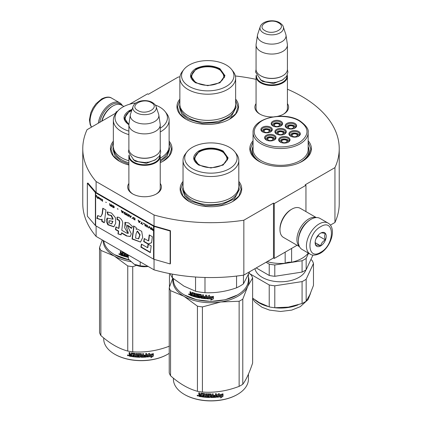 <?xml version="1.0" encoding="UTF-8"?>
<svg xmlns="http://www.w3.org/2000/svg" width="422" height="422" viewBox="0 0 422 422"><rect width="100%" height="100%" fill="white"/><g stroke="black" fill="none" stroke-linecap="round" stroke-linejoin="round"><path stroke-width="0.63" d="M96.11 225.981L96.11 236.404A128.23 74.035 180 0 1 82.77 203.52L82.77 148.655A128.23 74.035 180 0 0 96.11 181.539L154.046 214.988A128.23 74.035 180 0 0 243.842 220.221L273.482 203.109L274.274 203.568L305.95 185.279L305.159 184.82L334.952 167.618L334.952 222.484L330.363 225.132M129.512 104.266L147.568 93.837L148.359 94.296L178.158 77.094A128.23 74.035 180 0 1 179.957 76.825M235.392 75.976A128.23 74.035 180 0 1 256.059 79.347M287.419 89.206A128.23 74.035 180 0 1 339.23 148.655A128.23 74.035 180 0 1 334.952 167.618M116.604 112.537L115.892 112.125L117.796 111.028M116.467 112.711L87.048 129.696A128.23 74.035 180 0 0 82.77 148.655M160.239 183.428A16.864 9.738 180 0 1 156.488 193.898L156.488 193.898A16.864 9.738 180 0 1 132.635 193.898A16.864 9.738 180 0 1 128.879 183.428M287.419 103.601A16.864 9.738 180 0 1 283.663 114.072L283.663 114.072A16.864 9.738 180 0 1 277.549 116.33M272.702 116.91A16.864 9.738 180 0 1 259.815 114.072A16.864 9.738 180 0 1 256.059 103.601M253.058 140.753A30.795 17.782 -0 0 0 258.828 161.273A30.795 17.782 -0 0 0 302.384 161.273A30.795 17.782 -0 0 0 308.155 140.753M179.867 99.091A30.795 17.782 -0 0 0 185.975 119.215A30.795 17.782 -0 0 0 229.531 119.215A30.795 17.782 -0 0 0 235.64 99.091M113.349 141.154A30.795 17.782 -0 0 0 119.458 161.273A30.795 17.782 -0 0 0 128.879 164.991M160.239 162.692A30.795 17.782 -0 0 0 163.013 161.273A30.795 17.782 -0 0 0 169.122 141.154M183.037 181.386A30.795 17.782 -0 0 0 189.146 201.51A30.795 17.782 -0 0 0 232.696 201.51A30.795 17.782 -0 0 0 238.805 181.386M339.23 148.655L339.23 203.52A128.23 74.035 180 0 1 334.952 222.484M115.892 112.125L115.892 113.043M96.11 181.539L96.11 192.511A0.67 0.39 180 0 1 95.984 192.411L87.945 183.048L87.343 183.217L87.343 216.138L95.383 225.501A1.345 0.775 0 0 0 95.636 225.707L153.571 259.15A1.345 0.775 0 0 0 153.924 259.298L170.145 263.94L170.145 231.024L153.924 226.382A1.345 0.775 180 0 1 153.571 226.234L95.636 192.785A1.345 0.775 180 0 1 95.383 192.58L87.343 183.217M154.046 259.335L154.046 269.853L96.11 236.404M154.046 214.988L154.046 225.96L96.11 192.511M243.842 220.221L243.842 275.086A128.23 74.035 180 0 1 154.046 269.853M243.842 275.086L273.482 257.974L273.482 203.109M274.274 203.568L274.274 258.433L273.482 257.974M297.067 245.272L274.274 258.433M305.95 185.279L305.95 211.601M160.239 187.088A15.746 9.089 180 0 1 160.307 187.932A15.746 9.089 180 0 1 156.077 194.131M133.041 194.131A15.746 9.089 180 0 1 128.815 187.932A15.746 9.089 180 0 1 128.879 187.088M287.419 107.262A15.746 9.089 180 0 1 287.482 108.101A15.746 9.089 180 0 1 283.257 114.304M260.221 114.304A15.746 9.089 180 0 1 255.99 108.101A15.746 9.089 180 0 1 256.059 107.262M308.155 146.534A28.448 16.421 180 0 1 309.052 150.622A28.448 16.421 180 0 1 301.519 161.753M253.058 146.534A28.448 16.421 -0 0 0 252.161 150.622A28.448 16.421 -0 0 0 259.694 161.753M186.176 119.326L179.767 113.703L177.514 107.098L179.867 100.346M235.64 100.346L237.992 107.098L235.74 113.703L229.331 119.326M259.029 161.389L252.62 155.765L250.373 149.161L253.058 141.966M308.155 141.966L310.845 149.161L308.598 155.765L302.184 161.389M238.805 182.642L241.157 189.394L238.91 195.998L232.496 201.621M189.346 201.621L182.932 195.998L180.685 189.394L183.037 182.642M169.122 142.409L171.469 149.161L169.222 155.765L162.813 161.389M119.658 161.389L113.244 155.765L110.997 149.161L113.349 142.409M99.729 122.375A17.022 9.827 -60 0 1 111.461 104.809A17.022 9.827 -60 0 1 121.246 104.967M98.321 123.187A17.919 10.344 -60 0 1 110.822 103.712A17.919 10.344 -60 0 1 119.785 102.826A17.919 10.344 -60 0 1 122.343 105.595M328.052 223.069L319.976 218.406A17.919 10.344 120 0 0 311.014 219.292L310.381 219.662A17.022 9.827 120 0 0 298.349 240.508L298.349 241.242A17.919 10.344 120 0 0 302.057 249.444L310.133 254.107C312.401 255.737 315.756 255.474 320.214 253.327C330.637 247.624 337.241 228.302 328.052 223.069A17.919 10.344 120 0 0 319.095 223.955A17.919 10.344 120 0 0 307.39 239.749A17.919 10.344 120 0 0 310.133 254.107M310.381 219.662L311.014 219.292A17.919 10.344 120 0 0 298.349 241.242M320.678 226.698C306.377 234.168 306.377 261.355 320.678 252.303C334.978 244.839 334.978 217.652 320.678 226.698M320.678 233.102A7.839 4.526 120 0 0 315.134 242.703A7.839 4.526 120 0 0 320.678 245.905A7.839 4.526 120 0 0 326.222 236.304A7.839 4.526 120 0 0 320.678 233.102M315.15 242.233L315.867 245.382C316.474 244.955 318.056 245.098 320.62 245.804C321.226 243.267 322.809 241.3 325.373 239.891C324.391 237.217 324.391 235.107 325.373 233.556C322.809 232.849 321.226 232.712 320.62 233.134M320.62 245.804L315.187 242.666M325.373 239.891L318.304 235.814L318.304 235.091M317.566 235.998A6.72 3.877 120 0 1 316.089 238.557L318.304 235.814M123.857 106.471L121.441 105.078A16.801 9.701 120 0 0 113.043 105.911L112.252 106.365A15.677 9.052 120 0 0 101.728 121.219M112.252 106.365L113.043 105.911A16.801 9.701 120 0 0 101.96 121.082M316.046 217.594A16.801 9.701 120 0 0 308.798 218.928A16.801 9.701 120 0 0 298.143 232.738A16.801 9.701 120 0 0 299.388 246.448M316.3 217.578L300.253 208.31A16.801 9.701 120 0 0 291.855 209.143L291.059 209.602A15.677 9.052 120 0 0 279.976 228.803L279.976 229.716A16.801 9.701 120 0 0 283.452 237.407L299.499 246.675M291.855 209.143A16.801 9.701 120 0 0 291.85 209.143A16.801 9.701 120 0 0 279.976 229.716M307.369 221.84A15.677 9.052 120 0 0 298.729 236.811M287.419 108.945L287.419 76.466A15.677 9.052 0 0 1 277.739 84.827A15.677 9.052 0 0 1 260.654 82.865A15.677 9.052 180 0 1 256.059 76.466A15.677 9.052 180 0 1 256.228 75.142M287.419 76.466A15.677 9.052 0 0 0 287.25 75.142M286.955 75.744A15.229 8.793 0 0 1 277.85 84.152A15.229 8.793 0 0 1 260.97 82.316A15.229 8.793 180 0 1 256.518 75.744M260.97 75.918L260.654 75.733L260.97 75.918A15.229 8.793 0 0 0 282.508 75.918A15.229 8.793 0 0 0 282.666 75.823M282.508 75.918L282.824 75.733A15.677 9.052 0 0 1 260.654 75.733A15.677 9.052 180 0 1 256.059 69.335L256.059 45.012A15.677 9.052 180 0 1 256.117 44.226L257.489 35.147A14.306 8.261 180 0 1 257.694 34.298L260.205 26.792A11.747 6.784 0 0 0 263.433 32.874A11.747 6.784 -0 0 0 277.249 34.066A11.747 6.784 -0 0 0 283.273 26.792L285.784 34.298A14.306 8.261 0 0 1 285.989 35.147L287.356 44.226A15.677 9.052 0 0 1 287.419 45.012A15.677 9.052 0 0 1 277.739 53.372A15.677 9.052 0 0 1 260.654 51.41A15.677 9.052 180 0 1 256.059 45.012M282.824 75.733A15.677 9.052 0 0 0 287.419 69.335L287.419 45.012M285.989 35.147A14.306 8.261 0 0 1 277.781 43.35A14.306 8.261 0 0 1 261.624 41.704A14.306 8.261 180 0 1 257.489 35.147M160.239 188.771L160.239 156.293A15.677 9.052 0 0 1 150.559 164.654A15.677 9.052 0 0 1 133.473 162.692A15.677 9.052 180 0 1 128.879 156.293A15.677 9.052 180 0 1 129.048 154.969M160.239 156.293A15.677 9.052 0 0 0 160.07 154.969M159.78 155.57A15.229 8.793 0 0 1 150.67 163.979A15.229 8.793 0 0 1 133.79 162.143A15.229 8.793 180 0 1 129.343 155.57M133.79 155.744L133.473 155.56L133.79 155.744A15.229 8.793 0 0 0 155.328 155.744A15.229 8.793 0 0 0 155.486 155.649M155.328 155.744L155.644 155.56A15.677 9.052 0 0 1 133.473 155.56A15.677 9.052 180 0 1 128.879 149.161L128.879 124.838A15.677 9.052 180 0 1 128.942 124.052L130.308 114.974A14.306 8.261 180 0 1 130.514 114.125L133.025 106.618A11.747 6.784 0 0 0 136.253 112.7A11.747 6.784 -0 0 0 150.068 113.893A11.747 6.784 -0 0 0 156.093 106.618L158.603 114.125A14.306 8.261 0 0 1 158.809 114.974L160.181 124.052A15.677 9.052 0 0 1 160.239 124.838A15.677 9.052 0 0 1 150.559 133.199A15.677 9.052 0 0 1 133.473 131.237A15.677 9.052 180 0 1 128.879 124.838M155.644 155.56A15.677 9.052 0 0 0 160.239 149.161L160.239 124.838M158.809 114.974A14.306 8.261 0 0 1 150.601 123.177A14.306 8.261 0 0 1 134.444 121.531A14.306 8.261 180 0 1 130.308 114.974M134.265 264.283C138.279 266.456 142.968 267.179 148.328 266.456L140.209 265.876L134.265 264.283L128.32 259.013L128.32 254.999M140.209 261.862L140.209 265.876M271.072 131.427A4.478 2.585 0 0 0 271.072 131.374C271.288 130.968 270.824 130.292 269.669 129.343C265.654 128.035 263.138 128.71 262.109 131.374A4.478 2.585 0 0 0 262.115 131.427M270.112 132.144L269.442 129.364L264.156 129.153L263.07 132.144M264.768 132.06A2.574 1.488 180 0 1 264.014 131.01A2.574 1.488 180 0 1 265.607 129.633A2.574 1.488 180 0 1 268.413 129.955A2.574 1.488 0 0 1 269.167 131.01A2.574 1.488 0 0 1 267.574 132.381A2.574 1.488 0 0 1 264.768 132.06M285.087 133.579A4.478 2.585 0 0 0 285.087 133.521C285.309 133.12 284.839 132.439 283.684 131.49C279.67 130.182 277.154 130.862 276.13 133.521A4.478 2.585 0 0 0 276.13 133.579M284.127 134.291L283.457 131.511L278.177 131.3L277.085 134.291M278.784 134.207A2.574 1.488 180 0 1 278.029 133.157A2.574 1.488 180 0 1 279.622 131.785A2.574 1.488 180 0 1 282.429 132.107A2.574 1.488 0 0 1 283.183 133.157A2.574 1.488 0 0 1 281.595 134.534A2.574 1.488 0 0 1 278.784 134.207M288.806 141.671A4.478 2.585 0 0 0 288.812 141.618C289.028 141.212 288.558 140.531 287.403 139.582C283.394 138.274 280.873 138.954 279.849 141.618A4.478 2.585 0 0 0 279.849 141.671M287.851 142.383L287.182 139.603L281.896 139.392L280.809 142.383M282.508 142.304A2.574 1.488 180 0 1 281.754 141.249A2.574 1.488 180 0 1 283.341 139.877A2.574 1.488 180 0 1 286.153 140.199A2.574 1.488 0 0 1 286.907 141.249A2.574 1.488 0 0 1 285.314 142.625A2.574 1.488 0 0 1 282.508 142.304M295.379 127.634A4.478 2.585 0 0 0 295.384 127.581C295.6 127.175 295.131 126.495 293.976 125.545C289.967 124.242 287.451 124.917 286.422 127.581A4.478 2.585 0 0 0 286.422 127.634M294.424 128.346L293.754 125.566L288.469 125.36L287.382 128.346M289.081 128.267A2.574 1.488 180 0 1 288.326 127.212A2.574 1.488 180 0 1 289.919 125.84A2.574 1.488 180 0 1 292.726 126.162A2.574 1.488 0 0 1 293.48 127.212A2.574 1.488 0 0 1 291.887 128.589A2.574 1.488 0 0 1 289.081 128.267M281.363 125.487A4.478 2.585 0 0 0 281.363 125.429C281.585 125.028 281.115 124.348 279.96 123.398C275.951 122.09 273.43 122.77 272.406 125.429A4.478 2.585 0 0 0 272.406 125.487M280.408 126.199L279.739 123.419L274.453 123.208L273.366 126.199M275.065 126.115A2.574 1.488 180 0 1 274.311 125.065A2.574 1.488 180 0 1 275.898 123.693A2.574 1.488 180 0 1 278.705 124.015A2.574 1.488 0 0 1 279.464 125.065A2.574 1.488 0 0 1 277.871 126.436A2.574 1.488 0 0 1 275.065 126.115M299.103 135.726A4.478 2.585 0 0 0 299.103 135.673C299.325 135.267 298.855 134.592 297.7 133.637C293.686 132.334 291.169 133.009 290.146 135.673A4.478 2.585 0 0 0 290.146 135.726M298.143 136.438L297.473 133.658L292.193 133.452L291.101 136.438M292.805 136.359A2.574 1.488 180 0 1 292.05 135.304A2.574 1.488 180 0 1 293.638 133.932A2.574 1.488 180 0 1 296.444 134.254A2.574 1.488 0 0 1 297.199 135.304A2.574 1.488 0 0 1 295.611 136.681A2.574 1.488 0 0 1 292.805 136.359M274.791 139.518A4.478 2.585 0 0 0 274.791 139.466C275.012 139.06 274.543 138.384 273.387 137.435C269.378 136.127 266.857 136.807 265.834 139.466A4.478 2.585 0 0 0 265.834 139.518M273.836 140.236L273.166 137.456L267.88 137.245L266.794 140.236M268.492 140.151A2.574 1.488 180 0 1 267.738 139.102A2.574 1.488 180 0 1 269.326 137.725A2.574 1.488 180 0 1 272.132 138.052A2.574 1.488 0 0 1 272.886 139.102A2.574 1.488 0 0 1 271.299 140.473A2.574 1.488 0 0 1 268.492 140.151M276.821 134.164A5.038 2.912 180 0 1 275.566 132.244A5.038 2.912 180 0 1 277.043 130.187A5.038 2.912 180 0 1 282.534 129.554A5.038 2.912 180 0 1 285.647 132.244A5.038 2.912 180 0 1 284.396 134.164M276.568 129.364A5.713 3.297 180 0 1 284.644 129.364A5.713 3.297 180 0 1 284.644 134.027L284.644 134.027A5.713 3.297 180 0 1 276.568 134.027A5.713 3.297 180 0 1 276.568 129.364M287.118 128.219A5.038 2.912 180 0 1 285.863 126.299A5.038 2.912 180 0 1 287.34 124.242A5.038 2.912 180 0 1 292.831 123.609A5.038 2.912 180 0 1 295.943 126.299A5.038 2.912 180 0 1 294.688 128.219M286.865 123.419A5.713 3.297 180 0 1 294.941 123.419A5.713 3.297 180 0 1 294.941 128.082L294.941 128.082A5.713 3.297 180 0 1 286.865 128.082A5.713 3.297 180 0 1 286.865 123.419M290.837 136.311A5.038 2.912 180 0 1 289.587 134.391A5.038 2.912 180 0 1 291.059 132.334A5.038 2.912 180 0 1 296.555 131.706A5.038 2.912 180 0 1 299.662 134.391A5.038 2.912 180 0 1 298.412 136.311M290.584 131.511A5.713 3.297 180 0 1 298.665 131.511A5.713 3.297 180 0 1 298.665 136.174L298.665 136.174A5.713 3.297 180 0 1 290.584 136.174A5.713 3.297 180 0 1 290.584 131.511M280.672 126.072A5.038 2.912 0 0 0 281.928 124.152A5.038 2.912 0 0 0 278.815 121.462A5.038 2.912 0 0 0 273.324 122.095A5.038 2.912 0 0 0 271.847 124.152A5.038 2.912 0 0 0 273.097 126.072M280.925 125.935L280.925 125.935A5.713 3.297 0 0 0 280.925 121.272A5.713 3.297 0 0 0 272.849 121.272A5.713 3.297 0 0 0 272.849 125.935A5.713 3.297 0 0 0 280.925 125.935M274.1 140.109A5.038 2.912 0 0 0 275.355 138.189A5.038 2.912 0 0 0 272.243 135.499A5.038 2.912 0 0 0 266.751 136.127A5.038 2.912 0 0 0 265.274 138.189A5.038 2.912 0 0 0 266.525 140.109M266.277 135.304A5.713 3.297 0 0 0 266.277 139.972A5.713 3.297 0 0 0 274.353 139.972L274.353 139.972A5.713 3.297 0 0 0 274.353 135.304A5.713 3.297 0 0 0 266.277 135.304M288.115 142.256A5.038 2.912 0 0 0 289.371 140.336A5.038 2.912 0 0 0 286.258 137.646A5.038 2.912 0 0 0 280.767 138.279A5.038 2.912 0 0 0 279.29 140.336A5.038 2.912 0 0 0 280.546 142.256M280.292 137.456A5.713 3.297 0 0 0 280.292 142.119A5.713 3.297 0 0 0 288.368 142.119L288.368 142.119A5.713 3.297 0 0 0 288.368 137.456A5.713 3.297 0 0 0 280.292 137.456M262.806 132.012A5.038 2.912 180 0 1 261.55 130.092A5.038 2.912 180 0 1 263.027 128.035A5.038 2.912 180 0 1 268.519 127.407A5.038 2.912 180 0 1 271.631 130.092A5.038 2.912 180 0 1 270.375 132.012M270.629 131.875A5.713 3.297 180 0 1 262.553 131.875A5.713 3.297 180 0 1 262.553 127.212A5.713 3.297 180 0 1 270.629 127.212A5.713 3.297 180 0 1 270.629 131.875L270.629 131.875M299.298 120.903C288.986 114.589 269.537 115.111 260.274 121.947C251.697 129.037 252.245 135.884 261.92 142.483C272.232 148.797 291.681 148.28 300.939 141.444C309.521 134.354 308.973 127.507 299.298 120.903M253.058 146.708A28.332 16.358 0 0 0 252.272 150.533A28.332 16.358 0 0 0 260.574 162.101A28.332 16.358 180 0 0 262.051 162.892M253.058 132.608L253.058 149.425A27.551 15.904 0 0 0 261.128 160.671A27.551 15.904 180 0 0 291.148 164.116A27.551 15.904 180 0 0 308.155 149.425L308.155 132.608C308.893 129.311 306.124 125.392 299.857 120.85C284.096 110.854 252.071 118.244 253.058 132.608A27.551 15.904 0 0 0 261.128 143.855A27.551 15.904 0 0 0 291.148 147.304A27.551 15.904 0 0 0 308.155 132.608M308.155 146.708A28.332 16.358 180 0 1 308.941 150.533A28.332 16.358 180 0 1 299.161 162.892M285.166 252.14L285.166 263.254A30.236 17.455 180 0 1 267.147 261.629M291.607 248.421L291.607 262.257A7.169 4.136 0 0 0 285.166 263.254M308.276 253.036A30.236 17.455 180 0 1 291.607 262.257M287.683 307.227A30.236 17.455 0 0 0 288.432 307.116A30.236 17.455 0 0 0 288.79 307.058M252.62 298.122L259.224 302.595L269.215 306.884A33.375 19.27 0 0 0 274.791 307.749L288.432 307.116L302.078 303.529A33.375 19.27 0 0 0 304.204 302.4A33.375 19.27 0 0 0 306.161 301.171L306.161 279.237L313.472 263.486L313.472 285.414L309.817 294.772L306.161 301.171M302.078 303.529L302.078 281.595A33.375 19.27 0 0 0 304.204 280.466A33.375 19.27 0 0 0 306.161 279.237M306.161 258.391L306.161 269.727A33.375 19.27 180 0 1 304.204 270.961A33.375 19.27 180 0 1 302.078 272.084L302.078 260.749A33.375 19.27 0 0 0 304.204 259.62A33.375 19.27 0 0 0 306.161 258.391L308.566 253.2M306.161 269.727L312.966 255.062M302.078 260.749L274.791 264.969L274.791 276.304L302.078 272.084M274.791 276.304A33.375 19.27 0 0 1 269.215 275.445L269.215 264.103A33.375 19.27 0 0 0 274.791 264.969M269.215 264.103L266.034 262.273M269.215 275.445L256.217 267.938M305.939 269.88A25.869 14.934 180 0 1 298.903 277.407A25.869 14.934 0 0 1 272.201 280.968A25.869 14.934 0 0 1 254.935 268.682M310.85 259.614L311.974 260.263A33.375 19.27 180 0 1 313.472 263.486M269.215 306.884L269.215 284.956L249.65 273.662M269.215 284.956A33.375 19.27 0 0 0 274.791 285.815L302.078 281.595M274.791 307.749L274.791 285.815M195.56 82.775C188.871 78.081 188.871 73.386 195.56 68.691C203.689 64.835 211.818 64.835 219.946 68.691L225 75.733L219.946 82.775L207.756 85.692L195.602 82.796M195.708 82.86L190.955 76.097L195.877 69.24C203.794 65.484 211.712 65.484 219.63 69.24L224.551 76.097L219.778 82.87M179.867 78.112L179.867 104.26A27.884 16.099 180 0 0 188.033 115.649A27.884 16.099 0 0 0 218.427 119.136A27.884 16.099 0 0 0 235.64 104.26L235.64 78.112A27.884 16.099 0 0 0 233.208 71.54L231.673 69.556A26.206 15.129 0 0 0 226.282 65.035A26.206 15.129 180 0 0 183.834 69.556L182.299 71.54A27.884 16.099 180 0 0 179.867 78.112A27.884 16.099 180 0 0 188.033 89.496A27.884 16.099 0 0 0 218.427 92.982A27.884 16.099 0 0 0 235.64 78.112M183.834 69.556A26.206 15.129 180 0 0 189.225 86.431A26.206 15.129 0 0 0 222.616 88.193A26.206 15.129 0 0 0 231.673 69.556M191.366 76.16L191.066 77.194M224.441 77.194L224.14 76.16M235.64 104.45L236.098 107.383L231.319 116.472L218.601 122.501L202.222 123.43L187.711 118.951L181.565 113.645L179.408 107.383L179.867 104.45M196.394 82.612A16.068 9.279 180 0 1 192.664 72.864A16.068 9.279 180 0 1 219.113 69.493A16.068 9.279 0 0 1 222.842 72.864A16.068 9.279 0 0 1 216.402 83.872A16.068 9.279 0 0 1 196.394 82.612M191.24 77.87A16.521 9.537 180 0 1 191.235 77.653L192.664 72.864M224.267 77.87A16.521 9.537 0 0 0 224.272 77.653L222.842 72.864M198.725 165.071C192.042 160.376 192.042 155.681 198.725 150.986C206.854 147.13 214.988 147.13 223.117 150.986L228.165 158.028L223.117 165.071L210.921 167.988L198.767 165.092M198.878 165.155L194.12 158.392L199.042 151.535C206.959 147.779 214.882 147.779 222.8 151.535L227.722 158.392L222.948 165.166M237.291 295.052L225.105 299.784L210.921 301.413L196.736 299.784L184.393 294.962A37.516 21.659 180 0 1 173.405 279.644L173.405 278.694M248.437 274.653L248.437 279.644A37.516 21.659 180 0 1 237.449 294.962A37.516 21.659 180 0 1 184.393 294.962L184.709 295.142M207.012 298.808L207.012 296.487L209.528 295.421L208.711 296.529A37.516 21.659 180 0 0 213.231 296.529L212.387 297.41A37.067 21.401 180 0 1 207.935 297.357L207.012 298.808L207.935 297.357M213.205 296.27L212.387 297.41M212.403 297.668A37.516 21.659 180 0 1 207.898 297.615M207.054 296.466L207.054 298.554M208.895 296.276A37.067 21.401 180 0 1 208.737 296.27L209.544 295.163M211.675 298.924L210.831 300.079L213.421 298.86L213.421 296.518L212.498 297.795A37.516 21.659 180 0 1 207.988 297.747L207.191 298.818A37.516 21.659 180 0 0 211.675 298.924L211.67 298.665A37.067 21.401 180 0 1 207.376 298.57M213.395 296.56L213.395 298.602L210.831 299.82M191.994 292.383L191.794 293.87L191.055 293.612L190.749 291.924A37.516 21.659 180 0 1 190.016 291.649L190.016 293.116L190.47 293.707L190.016 293.955L190.712 293.49L190.264 292.9L190.264 291.744M194.753 293.997L194.753 294.783L194.948 293.765L194.632 293.854A37.516 21.659 180 0 1 192.516 293.216L192.395 296.102A37.516 21.659 180 0 1 190.322 295.368L190.016 293.955L190.712 293.49M191.794 293.87L192.021 292.388M199.49 297.109L199.627 296.408L199.363 297.199A37.516 21.659 180 0 1 197.1 296.729L197.1 293.802L196.325 293.617L196.325 296.545L195.56 296.349L195.56 293.707L195.238 293.343A37.516 21.659 180 0 1 192.105 292.404L191.794 292.583M196.325 296.545L196.499 293.659M199.49 296.655L199.5 296.276A37.067 21.401 180 0 1 198.076 295.991L197.754 295.637L197.591 295.88L197.723 293.997M199.363 296.518A37.516 21.659 180 0 1 197.918 296.233L198.076 295.991M197.754 293.986L197.754 295.637M205.53 298.027L205.53 298.027A37.516 21.659 180 0 1 203.425 297.816L203.425 294.888L202.613 294.788L202.613 296.36A37.516 21.659 180 0 1 201.547 296.212L201.21 294.588A37.516 21.659 180 0 1 197.918 293.981L197.591 294.197M202.613 296.36L202.713 294.799M205.662 297.362L205.725 297.104A37.067 21.401 180 0 1 203.842 296.919L203.752 297.178A37.516 21.659 180 0 0 205.662 297.362L205.725 297.104M206.49 298.491L206.142 298.75L206.49 298.491L206.49 295.173L205.662 295.11L205.662 296.682L205.725 295.115M205.662 296.682A37.516 21.659 180 0 1 203.752 296.497L203.752 297.178M206.543 298.238L206.2 298.496A37.067 21.401 180 0 1 201.326 297.943L200.993 297.605L200.877 297.853L200.993 295.073L200.993 297.605M206.2 298.496L206.142 298.75A37.516 21.659 180 0 1 201.21 298.19L201.326 297.943M200.877 295.321L200.867 294.941A37.067 21.401 180 0 1 198.672 294.54L198.525 295.68A37.516 21.659 180 0 0 199.97 295.954L200.308 296.297L200.308 297.758L199.97 297.985A37.516 21.659 180 0 1 193.002 296.297L193.213 296.07A37.067 21.401 180 0 0 200.102 297.737L200.434 297.51M200.745 295.189A37.516 21.659 180 0 1 198.525 294.783L198.398 294.867M193.213 295.685L193.213 296.07M194.753 295.458A37.516 21.659 180 0 1 193.366 295.057L193.571 294.825A37.067 21.401 180 0 0 194.948 295.226L194.632 296.102A37.516 21.659 180 0 1 193.002 295.622L193.002 296.297M194.753 294.783A37.516 21.659 180 0 1 193.366 294.382L193.366 295.057M194.632 293.854L194.827 293.622A37.067 21.401 180 0 1 192.733 292.989L192.617 293.111M192.395 295.806A37.067 21.401 180 0 1 190.57 295.157L190.264 293.738M202.481 297.695L202.713 296.782A37.067 21.401 180 0 1 201.658 296.634L201.679 297.584L202.481 297.695L202.613 297.035A37.516 21.659 180 0 1 201.547 296.888M191.794 295.226A37.516 21.659 180 0 1 190.865 294.899L190.749 294.176A37.516 21.659 180 0 0 191.794 294.545L191.794 295.226L192.021 294.999A37.067 21.401 180 0 1 191.794 294.92M191.794 294.545L192.021 294.324A37.067 21.401 180 0 1 190.987 293.96L190.749 294.176M192.021 294.324L192.021 294.999M193.571 294.445L193.571 294.825M194.948 295.226L194.827 295.869M203.842 296.508L203.842 296.919M189.525 294.603L188.555 294.203L189.425 294.841M188.555 294.203L188.813 293.997L188.813 294.582L189.241 294.809L189.499 294.435M197.918 296.233L197.591 295.88M201.21 298.19L200.877 297.853M236.563 276.067L236.563 287.809A41.435 23.922 0 0 0 243.468 283.821L243.468 275.139M195.555 277.017L195.555 291.238A41.435 23.922 0 0 0 204.987 292.694L204.987 277.47M236.563 287.809C226.039 291.533 215.515 293.163 204.987 292.694M249.655 271.726L243.468 283.821M195.555 291.238L183.997 286.148L172.44 277.892A41.435 23.922 180 0 1 170.293 273.725M172.44 274.126L172.44 277.892M183.037 160.407L183.037 186.556A27.884 16.099 180 0 0 191.203 197.944A27.884 16.099 0 0 0 221.592 201.431A27.884 16.099 0 0 0 238.805 186.556L238.805 160.407A27.884 16.099 0 0 0 236.378 153.835L234.843 151.851A26.206 15.129 0 0 0 229.452 147.331A26.206 15.129 180 0 0 186.999 151.851L185.464 153.835A27.884 16.099 180 0 0 183.037 160.407A27.884 16.099 180 0 0 191.203 171.791A27.884 16.099 0 0 0 221.592 175.283A27.884 16.099 0 0 0 238.805 160.407M186.999 151.851A26.206 15.129 180 0 0 192.39 168.726A26.206 15.129 0 0 0 225.781 170.488A26.206 15.129 0 0 0 234.843 151.851M194.531 158.456L194.231 159.49M227.611 159.49L227.31 158.456M189.241 294.809L189.293 294.118M189.241 294.166L189.003 294.356L188.919 293.912M238.805 186.746L239.263 189.678L234.484 198.767L221.766 204.797L205.393 205.725L190.881 201.247L184.736 195.94L182.578 189.678L183.037 186.746M173.057 278.409A38.075 21.981 -0 0 0 183.997 296.286A38.075 21.981 0 0 0 220.775 301.978L239.132 301.25A42.559 24.571 0 0 0 241.015 300.227A42.559 24.571 0 0 0 242.782 299.145L242.782 384.268A42.559 24.571 180 0 1 241.015 385.355A42.559 24.571 0 0 1 239.132 386.373C226.894 391.057 214.656 392.945 202.418 392.054A42.559 24.571 -0 0 1 197.433 391.284C188.476 388.899 179.519 383.725 170.557 375.765L170.557 290.642A42.559 24.571 0 0 1 169.222 287.762L169.222 372.89A42.559 24.571 0 0 0 170.557 375.765M184.551 394.538A37.067 21.401 0 0 0 184.709 394.633A37.067 21.401 0 0 0 237.132 394.633L237.449 394.449A37.516 21.659 180 0 0 248.437 379.13L248.437 374.14M249.07 273.171L251.285 275.07A42.559 24.571 180 0 1 252.62 277.945L252.62 363.068C249.339 372.921 246.058 379.99 242.782 384.268M248.437 276.985A38.075 21.981 180 0 1 247.698 286.433L252.62 277.945M170.557 290.642L183.997 296.286L197.433 306.156A42.559 24.571 0 0 0 202.418 306.926L220.775 301.978A38.075 21.981 0 0 0 247.698 286.433L242.782 299.145M172.772 278.172L169.222 287.762M197.433 306.156L197.433 391.284M202.418 306.926L202.418 392.054M239.132 301.25L239.132 386.373M173.405 378.181L173.405 379.13A37.516 21.659 0 0 0 184.393 394.449A37.516 21.659 0 0 0 237.449 394.449L237.132 394.633M216.729 396.975L217.599 395.646A37.067 21.401 0 0 0 221.925 395.034L222.705 393.773M217.599 395.646L216.802 397.234L216.802 394.913L219.276 393.468L218.48 394.697L218.854 393.721M217.678 395.905A37.516 21.659 0 0 0 222.056 395.282L221.925 395.034M218.48 394.697A37.516 21.659 0 0 0 222.848 394.016L222.056 395.282M201.468 396.532A37.067 21.401 0 0 1 199.279 396.158L199.142 396.406L198.794 396.052L198.794 395.039L199.448 394.47L198.936 393.953L198.936 392.761M199.279 396.158L198.794 395.039L199.305 394.718L198.936 393.953M198.794 394.195L198.794 392.734A37.516 21.659 0 0 0 199.622 392.893L199.622 394.18L199.97 394.528L200.798 394.665L200.919 393.183M200.798 394.665L200.798 393.378L201.146 393.151A37.516 21.659 0 0 0 204.596 393.589L204.939 393.905L204.939 396.548L205.767 396.617L205.83 393.7M200.877 393.209L201.146 393.151M205.767 396.617L205.767 393.694L206.601 393.752L206.601 396.68A37.516 21.659 0 0 0 208.995 396.796L209.017 395.862A37.067 21.401 0 0 1 207.513 395.799L207.17 395.493L207.17 393.932M208.995 396.121A37.516 21.659 0 0 1 207.471 396.058L207.513 395.799M207.471 396.058L207.17 395.493M207.123 395.752L207.139 393.995M207.123 394.069L207.471 393.805A37.516 21.659 0 0 0 210.921 393.9L211.269 394.18L211.264 395.214A37.067 21.401 0 0 0 211.269 395.214L211.264 394.137M211.269 395.472A37.516 21.659 0 0 0 212.366 395.456L212.366 393.884L213.194 393.858L213.168 396.527A37.067 21.401 0 0 0 213.194 396.527M213.194 396.786A37.516 21.659 0 0 0 215.32 396.675L215.405 395.731A37.067 21.401 0 0 1 213.532 395.836M216.286 396.996L216.222 396.738L215.879 397.049A37.067 21.401 0 0 1 210.921 397.244L210.921 397.503A37.516 21.659 0 0 0 215.937 397.308L216.286 396.996L216.286 393.673L215.457 393.737L215.457 395.314A37.516 21.659 0 0 1 213.532 395.419L213.532 396.094A37.516 21.659 0 0 0 215.457 395.989M216.222 396.738L216.222 393.679M208.141 394.253L208.109 394.512A37.516 21.659 0 0 0 210.441 394.575L210.446 394.317A37.067 21.401 0 0 1 208.141 394.253L208.009 394.544M208.109 394.512L208.109 395.409A37.516 21.659 0 0 0 209.634 395.456L209.982 395.746L209.982 397.213L209.634 397.487L209.992 396.954M209.982 397.213L209.634 397.487A37.516 21.659 0 0 1 202.138 396.902L202.243 396.648A37.067 21.401 0 0 0 209.65 397.229M202.138 396.902L202.138 396.221A37.516 21.659 0 0 0 203.931 396.443L204.148 395.53A37.067 21.401 0 0 1 202.644 395.351L202.644 394.939M204.069 395.783A37.516 21.659 0 0 1 202.544 395.599L202.644 395.351M202.544 395.599L202.544 394.923A37.516 21.659 0 0 0 204.069 395.108L203.931 394.195A37.516 21.659 0 0 1 201.605 393.895L201.716 393.647A37.067 21.401 0 0 0 204.016 393.942M204.069 395.108L204.148 394.064M199.142 396.406A37.516 21.659 0 0 0 201.468 396.801L201.605 393.895M211.269 396.147L211.401 396.822L212.229 396.812L212.35 395.873A37.067 21.401 0 0 1 211.264 395.889L211.269 396.147A37.516 21.659 0 0 0 212.366 396.131M200.798 395.752A37.067 21.401 0 0 0 200.919 395.773L200.919 395.092L200.919 395.773M200.798 395.345A37.516 21.659 0 0 1 199.622 395.14L199.754 395.841A37.516 21.659 0 0 0 200.798 396.021M199.622 395.14L199.754 394.897A37.067 21.401 0 0 0 200.919 395.092M211.396 396.564L211.264 395.889M204.016 396.189L204.148 395.53M202.243 396.648L202.243 396.237M210.921 397.244L210.578 396.96L210.446 394.317M213.168 396.527L213.168 393.858M209.017 396.538L209.017 395.862M197.28 395.235L197.111 395.525L198.234 395.767L197.169 395.34M210.921 397.503L210.573 397.218L210.441 394.575M223.027 396.327L220.542 397.93L221.36 396.648A37.516 21.659 0 0 1 216.982 397.218L217.768 396.021A37.516 21.659 0 0 0 222.146 395.393L223.027 393.984L223.027 396.327L222.885 394.217M221.36 396.648L221.233 396.395A37.067 21.401 0 0 1 217.166 396.938M221.988 395.15A37.067 21.401 0 0 0 222.014 395.145L222.885 393.737M220.891 397.387L222.885 396.079M197.57 395.308L197.633 395.604L197.902 395.377L197.902 396.021L197.412 395.862L197.649 395.187M199.559 164.907A16.068 9.279 180 0 1 195.834 155.159A16.068 9.279 180 0 1 222.283 151.788A16.068 9.279 0 0 1 226.007 155.159A16.068 9.279 0 0 1 219.567 166.168A16.068 9.279 0 0 1 199.559 164.907M194.405 160.165A16.521 9.537 180 0 1 194.4 159.949L195.834 155.159M227.437 160.165A16.521 9.537 0 0 0 227.437 159.949L226.007 155.159M129.037 124.838C122.354 120.143 122.354 115.449 129.037 110.754L132.112 109.345M128.884 124.733L124.437 118.16L129.354 111.302L131.854 110.116M129.211 260.021L114.705 254.73A37.516 21.659 180 0 1 103.796 240.841M129.111 259.91A37.516 21.659 180 0 1 114.705 254.73L115.021 254.909M122.306 252.15L122.106 253.638L121.367 253.379L121.061 251.691A37.516 21.659 180 0 1 120.328 251.417L120.328 252.878L120.782 253.474L120.328 253.722L121.03 253.258L120.581 252.667L120.581 251.512M125.065 253.764L125.065 254.55L125.26 253.532L124.944 253.622A37.516 21.659 180 0 1 122.828 252.984L122.707 255.869A37.516 21.659 180 0 1 120.634 255.136L120.328 253.722L121.03 253.258M122.106 253.638L122.333 252.15M124.585 252.841A37.516 21.659 180 0 1 122.417 252.171L122.106 252.345M125.872 253.585L125.872 256.117L126.816 256.075L126.816 254.128M126.642 254.028L126.642 256.312M127.412 254.477L127.412 256.492A37.516 21.659 180 0 0 128.32 256.692M127.908 254.761L127.908 255.642L128.066 254.851M128.32 257.093A37.067 21.401 180 0 1 123.525 255.837L123.314 256.064A37.516 21.659 180 0 0 128.32 257.373M123.525 255.452L123.525 255.837M125.065 255.226A37.516 21.659 180 0 1 123.678 254.825L123.889 254.593A37.067 21.401 180 0 0 125.26 254.993L124.944 255.869A37.516 21.659 180 0 1 123.314 255.384L123.314 256.064M125.065 254.55A37.516 21.659 180 0 1 123.678 254.144L123.678 254.825M124.944 253.622L125.139 253.385A37.067 21.401 180 0 1 123.05 252.757L122.929 252.878M122.707 255.568A37.067 21.401 180 0 1 120.882 254.92L120.581 253.506M122.106 254.988A37.516 21.659 180 0 1 121.177 254.661L121.061 253.944A37.516 21.659 180 0 0 122.106 254.313L122.106 254.988L122.333 254.767A37.067 21.401 180 0 1 122.106 254.688M122.106 254.313L122.333 254.091A37.067 21.401 180 0 1 121.299 253.722L121.061 253.944M122.333 254.091L122.333 254.767M123.889 254.208L123.889 254.593M125.26 254.993L125.139 255.637M128.388 255.758L128.066 255.405M119.837 254.371L118.867 253.965L119.737 254.608M118.867 253.965L119.125 253.764L119.125 254.35L119.553 254.577L119.811 254.202M128.235 256.001L127.908 255.642M128.879 134.607A27.884 16.099 0 0 1 121.515 131.559A27.884 16.099 180 0 1 113.349 120.175L113.349 146.323A27.884 16.099 180 0 0 121.515 157.707A27.884 16.099 0 0 0 128.879 160.761M160.239 158.108A27.884 16.099 0 0 0 169.122 146.323L169.122 120.175A27.884 16.099 0 0 0 166.69 113.602L165.155 111.619A26.206 15.129 0 0 0 159.764 107.098A26.206 15.129 180 0 0 155.285 105.025M160.239 131.954A27.884 16.099 0 0 0 169.122 120.175M135.942 102.979A26.206 15.129 180 0 0 117.311 111.619A26.206 15.129 180 0 0 122.702 128.494A26.206 15.129 0 0 0 128.879 131.136M160.239 128.214A26.206 15.129 0 0 0 165.155 111.619M124.849 118.223L124.543 119.257M113.349 120.175A27.884 16.099 180 0 1 115.776 113.602L117.311 111.619M119.553 254.577L119.611 253.886M119.553 253.933L119.315 254.123L119.231 253.675M169.117 146.513L169.575 149.446L167.138 156.087L160.239 161.584M128.879 164.174L121.193 161.014L115.048 155.707L112.89 149.446L113.349 146.513M114.863 354.306A37.067 21.401 0 0 0 115.021 354.396A37.067 21.401 0 0 0 167.444 354.396L167.761 354.216A37.516 21.659 180 0 0 169.222 353.325M102.272 239.96L99.534 247.529A42.559 24.571 0 0 0 100.869 250.404L100.869 335.532C109.831 343.492 118.788 348.667 127.75 351.051A42.559 24.571 -0 0 0 132.73 351.821C144.968 352.713 157.206 350.819 169.449 346.14M103.158 240.471A38.075 21.981 -0 0 0 114.309 256.054L100.869 250.404M136.528 265.348L132.73 266.693A42.559 24.571 0 0 1 127.75 265.923L114.309 256.054A38.075 21.981 0 0 0 130.82 261.656M127.75 265.923L127.75 351.051M99.534 247.529L99.534 332.652A42.559 24.571 0 0 0 100.869 335.532M132.73 266.693L132.73 351.821M169.449 273.562L169.449 287.102M103.717 337.948L103.717 338.898A37.516 21.659 0 0 0 114.705 354.216A37.516 21.659 0 0 0 167.761 354.216L167.444 354.396M147.041 356.743L147.911 355.414A37.067 21.401 0 0 0 152.237 354.802L153.017 353.541M147.911 355.414L147.114 357.001L147.114 354.675L149.594 353.23L148.792 354.464L149.166 353.488M147.995 355.672A37.516 21.659 0 0 0 152.368 355.05L152.237 354.802M148.792 354.464A37.516 21.659 0 0 0 153.16 353.784L152.368 355.05M131.78 356.3A37.067 21.401 0 0 1 129.591 355.925L129.454 356.173L129.106 355.82L129.106 354.807L129.76 354.237L129.248 353.72L129.248 352.528M129.591 355.925L129.106 354.807L129.623 354.485L129.248 353.72M129.106 353.963L129.106 352.502A37.516 21.659 0 0 0 129.934 352.66L129.934 353.947L130.282 354.295L131.11 354.433L131.231 352.95M131.11 354.433L131.11 353.145L131.458 352.913A37.516 21.659 0 0 0 134.908 353.356L135.256 353.673L135.256 356.316L136.084 356.384L136.142 353.462M131.195 352.977L131.458 352.913M136.084 356.384L136.084 353.457L136.913 353.52L136.913 356.448A37.516 21.659 0 0 0 139.307 356.564L139.329 355.625A37.067 21.401 0 0 1 137.825 355.567L137.482 355.261L137.482 353.699M139.307 355.883A37.516 21.659 0 0 1 137.783 355.82L137.825 355.567M137.783 355.82L137.482 355.261M137.435 355.519L137.451 353.763M137.435 353.836L137.783 353.573A37.516 21.659 0 0 0 141.233 353.662L141.581 353.947L141.576 354.976A37.067 21.401 0 0 0 141.581 354.976L141.576 353.905M141.581 355.234A37.516 21.659 0 0 0 142.678 355.224L142.678 353.647L143.506 353.625L143.48 356.295A37.067 21.401 0 0 0 143.506 356.289M143.506 356.553A37.516 21.659 0 0 0 145.637 356.442L145.717 355.498A37.067 21.401 0 0 1 143.844 355.604M146.598 356.764L146.534 356.506L146.191 356.817A37.067 21.401 0 0 1 141.233 357.007L141.233 357.265A37.516 21.659 0 0 0 146.249 357.075L146.598 356.764L146.598 353.441L145.769 353.504L145.769 355.076A37.516 21.659 0 0 1 143.844 355.187L143.844 355.862A37.516 21.659 0 0 0 145.769 355.757M146.534 356.506L146.534 353.446M138.458 354.021L138.421 354.28A37.516 21.659 0 0 0 140.753 354.338L140.758 354.079A37.067 21.401 0 0 1 138.458 354.021L138.321 354.311M138.421 354.28L138.421 355.176A37.516 21.659 0 0 0 139.946 355.224L140.294 355.514L140.294 356.975L139.946 357.255L140.304 356.717M140.294 356.975L139.946 357.255A37.516 21.659 0 0 1 132.455 356.664L132.561 356.416A37.067 21.401 0 0 0 139.962 356.996M132.455 356.664L132.455 355.989A37.516 21.659 0 0 0 134.243 356.21L134.46 355.298A37.067 21.401 0 0 1 132.956 355.113L132.956 354.702M134.381 355.551A37.516 21.659 0 0 1 132.856 355.366L132.956 355.113M132.856 355.366L132.856 354.691A37.516 21.659 0 0 0 134.381 354.87L134.243 353.963A37.516 21.659 0 0 1 131.917 353.662L132.028 353.414A37.067 21.401 0 0 0 134.328 353.71M134.381 354.87L134.46 353.831M129.454 356.173A37.516 21.659 0 0 0 131.78 356.569L131.917 353.662M141.581 355.915L141.713 356.59L142.546 356.579L142.662 355.641A37.067 21.401 0 0 1 141.576 355.656L141.581 355.915A37.516 21.659 0 0 0 142.678 355.899M131.11 355.519A37.067 21.401 0 0 0 131.231 355.54L131.231 354.86L131.231 355.54M131.11 355.113A37.516 21.659 0 0 1 129.934 354.907L130.071 355.609A37.516 21.659 0 0 0 131.11 355.788M129.934 354.907L130.071 354.659A37.067 21.401 0 0 0 131.231 354.86M141.708 356.332L141.576 355.656M134.328 355.957L134.46 355.298M132.561 356.416L132.561 356.004M141.233 357.007L140.89 356.727L140.758 354.079M143.48 356.295L143.48 353.625M139.329 356.305L139.329 355.625M127.592 355.002L127.423 355.292L128.546 355.535L127.481 355.102M141.233 357.265L140.885 356.986L140.753 354.338M153.339 356.089L150.86 357.692L151.672 356.411A37.516 21.659 0 0 1 147.294 356.986L148.085 355.788A37.516 21.659 0 0 0 152.463 355.16L153.339 353.752L153.339 356.089L153.197 353.984M151.672 356.411L151.545 356.163A37.067 21.401 0 0 1 147.478 356.701M152.3 354.918A37.067 21.401 0 0 0 152.326 354.913L153.197 353.504M151.203 357.154L153.197 355.846M127.882 355.071L127.945 355.371L128.214 355.145L128.214 355.788L127.724 355.63L127.961 354.955M128.937 124.084A16.068 9.279 180 0 1 126.146 114.926A16.068 9.279 180 0 1 131.675 110.659M124.722 119.932A16.521 9.537 180 0 1 124.717 119.716L126.146 114.926M152.062 228.107L152.458 229.046L151.857 229.23L152.226 229.684M152.653 230.08L153.729 230.713A1.118 0.649 0 0 0 154.025 230.834L154.088 230.855M152.242 229.378L153.571 230.027L153.571 230.612L152.189 229.462L152.511 229.273L153.729 229.937L153.729 230.713M151.857 229.23L152.3 230.032L153.571 230.808A1.345 0.775 0 0 0 153.924 230.95L153.924 229.125A1.345 0.775 180 0 1 153.571 228.977L153.571 230.027M153.571 229.795L152.632 229.251L151.804 227.954L152.3 229.135M153.729 228.888L153.729 229.705M102.087 214.044L100.742 216.76L97.698 215.526L96.854 218.443L101.169 219.809L101.765 219.366L101.866 221.518L104.292 222.758L105.927 210.035L102.794 208.225L102.087 214.044L102.404 213.864L100.742 216.76M107.056 212.076L107.921 214.83L111.039 215.589L112.838 219.255L107.125 218.09L106.091 220.917L107.837 224.789L113.856 226.851L115.718 223.096L115.375 217.62L111.535 213.047L107.283 211.944M126.505 233.007L121.784 230.28L122.517 224.203C123.614 220.949 119.531 216.539 117.042 217.188L117.042 219.725C118.529 219.704 119.326 220.606 119.431 222.431L118.64 228.471L115.902 226.888L115.459 229.6L118.308 231.245L117.97 233.925L121.161 234.875L121.399 233.028L126.505 235.977L130.245 236.515L131.305 233.804L127.212 225.395L131.479 228.407L132.434 226.45L128.657 222.922L124.97 222.325L124.69 227.753L128.03 233.413L126.505 233.007M133.537 227.896L132.054 239.01L140.515 242.075L142.705 237.496L141.692 231.335L136.992 228.835L136.222 229.447L136.132 227.447L133.537 225.949L133.537 227.896L133.853 227.711L132.371 238.826L140.584 242.033M143.702 241.558L148.053 244.069L151.582 242.75L152.353 236.695L149.219 234.885L148.444 240.936L144.203 238.488L143.702 241.558L144.018 241.373L148.37 243.884L151.593 242.682M150.327 252.625L151.181 245.91L148.048 244.101L147.573 247.677L141.402 244.111L140.901 247.181L150.327 252.625M151.361 229.531L151.361 227.701L151.029 227.505L151.029 229.336L151.361 229.531M150.585 229.083L149.699 226.741L149.256 226.487L148.37 227.801L148.702 227.996L149.478 226.846L150.585 229.083M146.598 226.783L147.763 227.178L147.927 226.34L147.542 225.612L146.323 224.831L145.769 224.9L145.88 226.092L146.598 226.783L147.864 227.094M144.941 225.823L145.273 226.013L145.273 224.188L143.28 223.038L144.941 224.23L144.941 225.823L145.273 225.833M138.411 220.226L138.078 220.031L138.965 222.373L139.408 222.626L140.294 221.313L139.962 221.117L139.74 221.455L138.632 220.817L138.411 220.226M132.93 217.335L132.93 218.617L134.982 220.073L134.982 218.243L132.93 217.335M132.323 218.264L131.828 218.253L132.323 218.264M130.498 217.483L131.384 216.164L131.052 215.974L130.831 216.312L129.723 215.674L129.169 214.888L130.055 217.23L130.498 217.483M126.901 213.696L126.516 213.98L126.679 215.009L128.726 216.46L128.726 214.634L126.901 213.696M124.242 212.16L123.857 212.445L124.021 213.474L126.072 214.93L126.072 213.099L124.242 212.16M118.102 209.159L117.327 208.716L118.102 209.159M102.551 201.352L102.551 199.522L102.219 199.332L102.219 201.157L102.551 201.352M98.843 197.422L98.236 197.032L98.405 198.176L99.951 199.11L98.679 198.298L100.009 198.519L98.843 197.422M140.737 223.201L142.836 224.609L141.95 223.903L141.95 222.267L141.618 222.077L141.618 223.713L140.737 223.201M121.198 210.288L122.085 212.63L122.528 212.883L123.414 211.564L123.082 211.375L122.86 211.712L121.198 210.288M101.338 199.131L100.563 198.372L101.058 199.748L100.452 199.553L101.058 200.218L101.776 200.318L101.338 199.907L101.338 199.131M112.125 205.319L113.898 206.696L113.729 207.455L112.073 206.379L112.347 206.891L114.061 207.724L114.23 206.885L113.84 206.158L112.125 205.319M111.297 204.57L111.297 205.387L110.353 204.844L109.525 203.546L110.021 204.728L109.583 204.981L111.63 206.59L111.63 204.76L111.297 204.57M106.428 202.418L105.653 202.164M97.793 196.773L97.519 196.615L97.793 198.604L97.793 196.773M96.411 195.354L95.383 196.573A1.345 0.775 0 0 0 95.636 196.773L96.132 196.246L97.076 197.607L96.3 196.066L96.743 195.544L96.411 195.354M103.068 208.384L102.404 213.864M101.866 221.518L102.182 221.334L104.334 222.436M101.765 219.366L102.082 219.182L102.182 221.334M96.854 218.443L97.171 218.258L101.254 219.756M97.893 215.763L97.171 218.258M107.378 211.907L108.238 214.65L111.508 215.505L113.143 219.06L112.838 219.255M107.921 214.83L108.238 214.65M107.272 218.016L108.079 224.53L113.977 226.767M125.112 222.257L128.346 233.229L128.03 233.413M127.212 225.395L127.528 225.211L131.664 228.028M126.505 235.977L130.377 236.425M121.399 233.028L121.715 232.844L126.822 235.792M117.97 233.925L121.198 234.606M118.308 231.245L118.624 231.061L118.287 233.741M115.459 229.6L115.776 229.415L118.624 231.061M116.166 227.041L115.776 229.415M118.64 228.471L118.957 228.286L119.748 222.246C119.711 220.448 118.914 219.551 117.358 219.54L117.042 219.725M117.358 217.198L117.358 219.54M133.853 226.134L133.853 227.711M136.222 229.447L136.992 228.835M132.054 239.01L132.371 238.826M148.053 244.069L148.37 243.884M144.466 238.641L144.018 241.373M148.444 240.936L148.76 240.751L149.493 235.043M140.901 247.181L141.217 246.997L150.369 252.282M141.665 244.264L141.217 246.997M147.573 247.677L147.89 247.492L148.317 244.254M151.029 229.336L151.361 229.346M151.187 227.6L151.187 229.246M149.478 226.846L150.411 228.798M148.37 227.801L148.792 227.864M149.325 226.524L148.528 227.711M146.323 226.582L146.756 226.688M146.102 226.377L146.481 226.493M145.88 226.092L146.26 226.287M145.769 225.875L146.038 226.002M145.717 225.063L145.875 225.554M144.941 224.23L145.099 225.733M143.28 223.27L145.099 224.135M139.74 221.455L140.03 221.16M139.207 222.331L139.497 222.494M138.326 220.173L139.123 222.283M132.819 217.425L133.31 218.807L134.982 219.888M131.828 218.253L132.25 218.311M130.298 217.188L130.588 217.351M129.417 215.03L130.213 217.135M130.831 216.312L131.121 216.017M127.397 215.695L128.726 216.28M127.122 215.494L127.555 215.605M126.901 215.289L127.28 215.405M126.679 215.009L127.059 215.199M126.568 214.787L126.837 214.914M126.516 213.98L126.674 214.471M124.743 214.16L126.072 214.745M124.464 213.965L124.901 214.07M124.242 213.759L124.622 213.87M124.021 213.474L124.4 213.664M123.91 213.252L124.179 213.384M123.857 212.445L124.015 212.936M117.327 208.906L118.102 209.175M102.219 201.157L102.551 201.167M102.377 199.421L102.377 201.067M99.566 198.577L99.945 198.535M99.233 198.424L99.724 198.482M99.729 199.1L99.998 199.031M99.344 198.915L99.887 199.01M98.347 197.406L98.505 197.934M140.737 223.396L142.836 224.425M141.618 223.713L141.776 222.167M121.446 210.43L122.243 212.535M122.86 211.712L123.155 211.417M122.333 212.588L122.617 212.751M101.058 200.218L101.338 200.192M101.058 199.748L101.058 199.047M112.073 205.482L112.516 205.556M113.84 207.751L114.167 207.64M113.618 207.703L113.998 207.661M113.344 207.582L113.776 207.608M112.843 207.292L113.502 207.487M112.569 207.096L113.001 207.202M112.347 206.891L112.727 207.002M112.125 206.606L112.505 206.796M113.898 206.696L114.056 207.186M113.729 206.326L113.998 206.416M113.565 206.152L113.887 206.231M113.344 205.983L113.724 206.063M112.843 205.699L113.502 205.894M112.627 205.609L113.001 205.604M112.458 205.593L112.785 205.519M111.297 205.387L111.455 204.659M110.3 205.825L111.63 206.405M109.636 205.129L109.952 205.277M110.021 204.728L109.783 203.699M97.519 198.445L97.793 198.419M97.677 196.705L97.677 198.351M96.459 195.381L95.583 196.515A1.118 0.649 0 0 0 95.747 196.652M96.132 196.246L96.902 197.322M109.462 220.759L112.948 221.323L111.735 223.818M137.182 231.224L137.498 231.04L140.099 234.727L138.701 238.778L135.531 238.092L136.1 233.682L137.182 231.224L139.777 234.943L138.384 238.963M146.26 225.042L147.589 225.691L147.7 226.767L147.262 226.894L146.212 226.208L146.26 225.042M139.761 221.445L139.186 222.347L138.822 220.928M133.31 217.562L134.808 218.195L134.808 219.556L133.262 218.733L133.31 217.562M130.852 216.301L130.277 217.203L129.913 215.784M127.059 213.954L128.552 214.582L128.552 215.943L127.011 215.12L127.059 213.954M124.4 212.419L125.898 213.052L125.898 214.413L124.353 213.59L124.4 212.419M98.679 197.633L99.455 197.886L99.566 198.382L98.621 197.913L99.186 197.575M122.886 211.702L122.306 212.598L121.942 211.185M111.455 205.53L111.297 206.205L109.91 205.055L110.237 204.865L111.455 205.53L111.297 206.205M170.145 263.94L170.441 263.592L170.441 230.676L154.22 226.034A0.67 0.39 180 0 1 154.046 225.96M95.794 196.605L95.794 196.119L95.383 196.573L95.383 225.501M112.632 221.508L111.593 223.918L109.092 222.837L109.282 220.833L112.948 221.323M146.102 225.132L146.371 224.989M146.212 225.079L146.54 225.005M146.376 225.095L146.756 225.095M146.598 225.184L147.199 225.348M147.041 225.443L147.42 225.517M147.262 225.606L147.589 225.691M147.431 225.781L147.7 225.87M147.595 226.15L147.753 226.64M138.685 221.007L139.84 221.492M139.682 221.582L139.186 222.347M133.152 217.657L133.421 217.509M133.262 217.604L133.589 217.53M133.431 217.62L133.811 217.62M133.653 217.71L134.808 218.195M134.65 218.285L134.65 219.646M129.776 215.864L130.931 216.349M130.773 216.439L130.277 217.203M126.901 214.044L127.17 213.901M127.011 213.991L127.333 213.917M127.175 214.012L127.555 214.007M127.397 214.102L128.552 214.582M128.393 214.677L128.393 216.038M124.242 212.514L124.511 212.366M124.353 212.461L124.68 212.387M124.522 212.477L124.901 212.477M124.743 212.567L125.898 213.052M125.74 213.142L125.74 214.503M121.81 211.264L122.966 211.744M122.807 211.839L122.306 212.598M109.968 204.971L110.237 204.865M110.079 204.955L110.4 204.923M110.242 205.013L111.297 205.619M170.441 230.676L170.145 231.024M91.595 127.069A17.919 10.344 -60 0 1 102.746 99.049A17.919 10.344 -60 0 1 111.709 98.162L119.785 102.826M283.173 79.658L273.614 83.519L262.553 81.404L260.305 79.663M278.515 22.809C270.196 17.518 255.795 25.832 264.963 30.632C273.277 35.923 287.683 27.609 278.515 22.809M155.992 159.484L146.434 163.346L135.372 161.23L133.125 159.49M151.334 102.636C143.021 97.345 128.615 105.658 137.783 110.459C146.102 115.749 160.502 107.436 151.334 102.636M298.069 304.869A30.236 17.455 180 0 1 274.574 307.722M267.574 306.372A30.236 17.455 180 0 1 254.899 299.81M310.508 293.221A30.236 17.455 180 0 1 308.593 297.236M235.128 107.33A27.404 15.82 0 0 1 217.662 121.362A27.404 15.82 0 0 1 188.376 117.801A27.404 15.82 180 0 1 180.379 107.33M238.293 189.626A27.404 15.82 0 0 1 220.827 203.657A27.404 15.82 0 0 1 191.546 200.097A27.404 15.82 180 0 1 183.549 189.626M128.879 162.797A27.404 15.82 0 0 1 121.858 159.864A27.404 15.82 180 0 1 113.861 149.393M160.239 160.075A27.404 15.82 0 0 0 168.61 149.393M154.025 229.151L153.924 259.298M95.636 192.785L95.636 196.209M95.636 196.773L95.636 225.707M153.571 230.808L153.571 259.15M153.571 226.234L153.571 228.977M119.431 222.431L119.748 222.246M133.141 232.126L133.457 231.942M95.984 192.411L95.383 192.58L95.383 196.351M154.22 226.034L153.924 229.125M91.479 127.138L90.187 124.738L89.422 119.911L90.735 112.885L92.94 108.085L95.984 103.759L101.628 98.938C106.012 96.796 109.372 96.538 111.709 98.162M291.059 209.602L291.85 209.143M256.059 108.945L256.059 76.466M283.273 26.792C283.151 25.684 281.938 24.323 279.633 22.698C273.509 19.011 262.041 20.81 260.205 26.792M128.879 188.771L128.879 156.293M156.093 106.618C155.971 105.511 154.763 104.15 152.458 102.525C146.328 98.838 134.861 100.642 133.025 106.618M287.414 69.456L287.899 72.146L286.686 76.213L282.223 80.222L276.167 82.274L271.768 82.665L265.501 81.879L260.917 80.032L255.579 72.104L256.059 69.456M160.239 149.282L160.719 151.973L159.505 156.04L155.043 160.049L148.987 162.101L144.588 162.491L138.321 161.705L133.742 159.859L128.399 151.931L128.884 149.282M252.272 152.078L252.272 150.533M308.941 152.078L308.941 150.533M310.692 292.789L308.107 299.546L300.322 306.652L291.75 310.096L280.583 311.483L269.542 310.112L262.03 307.274L255.173 302.168L252.62 298.75M237.132 295.142L237.449 294.962M184.709 394.633L184.393 394.449M115.021 354.396L114.705 354.216M111.593 223.918L111.909 223.739M109.599 220.653L109.282 220.833"/></g></svg>
